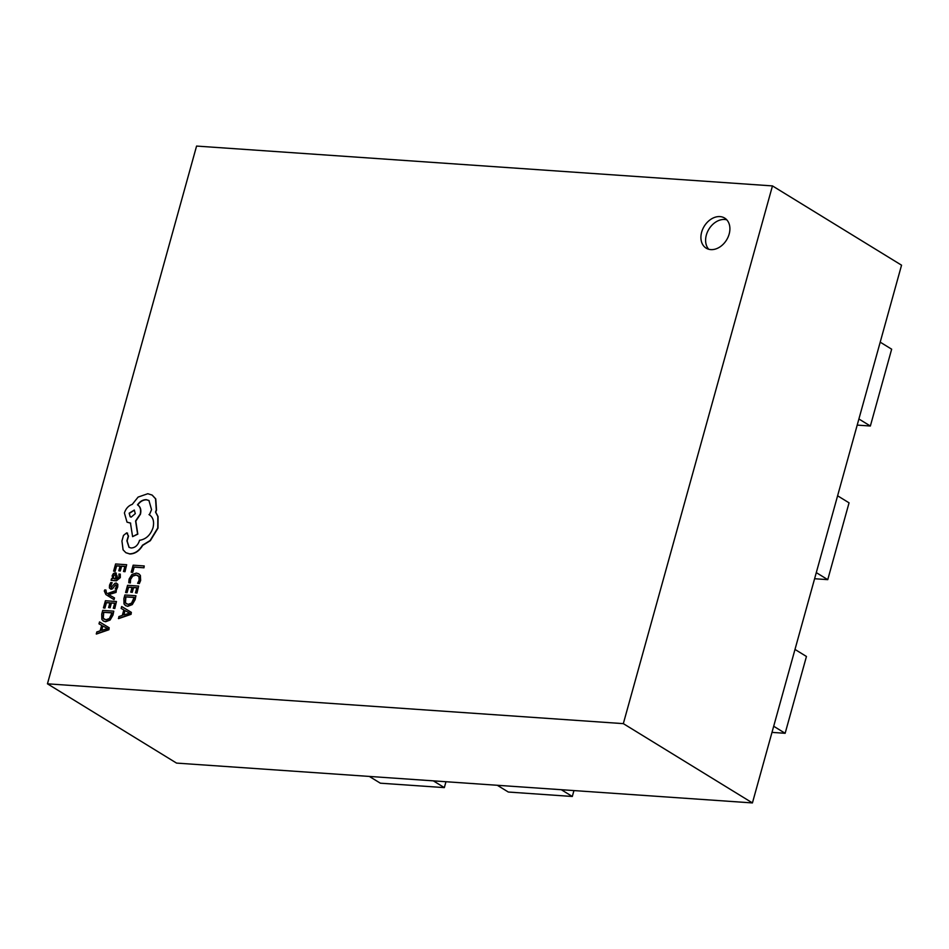 <?xml version="1.0" encoding="UTF-8"?>
<svg xmlns="http://www.w3.org/2000/svg" width="949" height="949" viewBox="0 0 949 949"><rect width="100%" height="100%" fill="white"/><g stroke="black" fill="none" stroke-linecap="round" stroke-linejoin="round"><path stroke-width="1.42" d="M719.983 216.597A17.651 13.096 -58.4 0 0 702.735 229.124A17.651 13.096 -58.4 0 0 706.163 248.152A17.651 13.096 -58.4 0 0 710.825 249.611A17.651 13.096 -58.4 0 0 728.085 237.072A17.651 13.096 -58.4 0 0 724.645 218.056A17.651 13.096 -58.4 0 0 719.983 216.597M726.792 219.836A17.651 13.096 -58.4 0 0 724.68 219.48A17.651 13.096 -58.4 0 0 708.239 230.334A17.651 13.096 -58.4 0 0 708.725 249.255M47.45 683.814L176.538 763.091L752.427 802.925L901.55 265.186L772.462 185.909L196.573 146.075L47.45 683.814L623.327 723.636L752.427 802.925M880.209 342.162L891.657 349.196L870.363 426.018L857.208 425.105M870.363 426.018L858.904 418.983M623.327 723.636L772.462 185.909M773.684 726.246L785.143 733.292L806.448 656.471L794.989 649.436M785.143 733.292L771.988 732.379M816.294 572.615L827.753 579.649L849.058 502.828L837.599 495.793M827.753 579.649L814.598 578.736M573.943 790.576L572.306 796.472L561.286 789.698M572.306 796.472L508.32 792.035L497.3 785.274M369.327 776.424L380.347 783.186L444.334 787.611L433.313 780.849M444.334 787.611L445.971 781.727M131.211 572.188L132.706 572.413L134.177 567.122L143.975 567.799L144.212 565.948L133.157 565.177L131.211 572.188L132.706 572.413M132.469 572.271L134.177 567.122M133.939 566.98L143.975 567.799M143.738 567.656L144.212 565.948M128.756 582.698L130.132 582.793L130.333 579.317L132.445 575.984L135.968 574.904L138.91 576.529L139.123 580.23L137.605 583.315L139.1 583.421L140.416 580.302L140.144 575.308L138.72 573.777L136.383 573.089L131.911 574.525L129.135 578.985L128.756 582.698L130.357 582.935L130.571 579.459L132.682 576.126L136.205 575.047L137.985 575.521M137.605 583.315L139.337 583.564L140.654 580.444L140.381 575.45L138.839 573.848M125.588 592.473L126.846 592.556L128.352 587.134L132.065 587.384L130.748 592.14L132.018 592.223L133.335 587.478L136.881 587.716L135.458 592.84L136.727 592.935L138.625 586.091L127.569 585.331L125.588 592.473L127.083 592.698L128.59 587.277L132.041 587.514M130.748 592.14L132.255 592.366L133.572 587.621L136.846 587.846M135.458 592.84L136.964 593.078L138.625 586.091M124.888 594.976L123.88 598.629L123.999 603.896L125.446 605.557L127.557 606.186L132.041 604.454L134.9 599.531L135.944 595.747L124.888 594.976M134.2 597.372L125.671 596.779L125.197 602.734L128.02 604.383L131.543 603.137L134.2 597.372M125.565 605.628L127.795 606.328L132.279 604.596L135.138 599.673L135.944 595.747M134.165 597.49L125.909 596.921L125.434 602.876L126.336 603.932M118.376 618.475L130.832 614.181L131.342 612.354L121.686 606.53L121.164 608.416L123.833 609.91L122.302 615.438L118.898 616.577L118.601 618.618L131.069 614.323L131.342 612.354M124.936 610.539L123.69 614.988L129.693 613.113L124.936 610.539L123.999 614.893M121.164 608.416L123.833 609.922M129.93 613.256L125.161 610.681M113.619 571.108L114.888 571.191L116.395 565.77L120.108 566.031L118.791 570.776L120.06 570.859L121.377 566.114L124.912 566.363L123.5 571.488L124.77 571.571L126.668 564.726L115.6 563.967L113.619 571.108L115.114 571.345L116.62 565.912L120.072 566.15M118.791 570.776L120.298 571.001L121.614 566.256L124.877 566.482M123.5 571.488L125.007 571.713L126.668 564.726M120.096 577.455L120.274 574.133L118.922 574.038L119.016 577.217L116.549 579.009L117 576.173L115.292 572.852L113.394 573.552L112.16 575.699L112.765 578.7L111.531 578.665L111.069 580.325L116.158 580.669L120.333 577.597L120.274 574.133M116.371 573.208L115.292 572.852M115.825 575.058L113.892 574.964L113.18 576.209L113.322 578.06L115.493 578.937L115.825 575.058L114.936 574.548L113.417 576.351L113.56 578.202L114.971 579.02M113.56 578.202L114.734 578.878M111.069 580.325L116.383 580.824L120.333 577.597M116.81 579.02L117.237 576.316L115.529 572.994M116.051 575.201L115.173 574.691M112.148 582.698L110.725 582.591L109.538 585.142L109.408 587.941L110.819 589.127L112.279 588.665L115.861 584.703L116.419 586.601L115.173 588.973L116.525 589.056L117.498 586.838L117.593 584.169L116.205 582.983L114.829 583.374L111.152 587.419L110.63 585.379L112.148 582.698L110.867 585.521L111.389 587.561M109.408 587.941L111.045 589.27L112.516 588.807L115.256 585.165L116.715 585.414M109.633 588.083L111.045 589.27L109.633 588.083M115.173 588.973L116.763 589.21L117.735 586.98L117.83 584.311L116.205 582.983M108.483 594.477L115.814 592.259L116.324 590.397L107.415 593.564L106.181 592.745L105.956 590.029L104.722 589.946L104.307 591.002L105.897 594.56L114.034 599.638L114.509 597.917L108.684 594.608M113.797 599.495L114.283 597.775M108.72 594.62L116.051 592.401L116.324 590.397M107.427 593.564L106.407 592.888L105.956 590.029M103.429 607.882L104.687 607.977L106.193 602.544L109.906 602.805L108.589 607.55L109.859 607.645L111.175 602.888L114.722 603.137L113.299 608.262L114.568 608.345L116.466 601.512L105.41 600.741L103.429 607.882L104.924 608.119L106.43 602.686L109.87 602.923M108.589 607.55L110.096 607.787L111.413 603.03L114.687 603.256M113.299 608.262L114.805 608.499L116.466 601.512M102.729 610.397L101.721 614.05L101.84 619.306L103.287 620.978L105.398 621.595L109.882 619.863L112.741 614.952L113.785 611.156L102.729 610.397M112.041 612.781L103.512 612.2L103.038 618.155L105.861 619.792L109.384 618.558L112.041 612.781M103.405 621.049L105.636 621.737L110.12 620.017L112.978 615.094L113.785 611.156M112.006 612.912L103.749 612.342L103.275 618.297L104.176 619.341M96.217 633.896L108.672 629.602L109.182 627.764L99.526 621.939L99.004 623.837L101.673 625.32L100.143 630.848L96.739 631.998L96.442 634.039L108.91 629.745L109.182 627.764M102.765 625.949L101.531 630.409L107.534 628.523L102.765 625.949L101.84 630.314M99.004 623.837L101.673 625.332M107.771 628.677L103.002 626.091M149.491 514.892L148.981 514.583C153.097 517.051 154.45 521.44 153.014 527.763C150.44 535.153 145.932 539.329 139.527 540.289L139.313 541.049C137.712 545.509 134.995 547.822 131.14 547.988L129.017 547.336L126.893 540.764L128.305 535.96L126.68 532.864L123.477 535.438L121.935 541.001L123.085 549.839L125.837 552.674L129.586 553.848C134.805 553.73 139.112 550.847 142.492 545.212L150.108 540.55L157.759 527.988L157.842 516.446L155.529 512.057L156.288 509.898L155.529 498.771L152.113 495.07L147.795 493.717L138.115 497.086L132.255 504.382C128.471 505.675 125.861 508.545 124.414 512.982L127.012 522.14L130.452 523.018L132.599 536.636L137.581 534.002L135.588 520.965L140.227 514.073C141.187 509.732 140.274 506.647 137.498 504.844C139.906 501.392 142.836 499.672 146.3 499.672L148.946 500.503L151.543 509.66L149.384 514.809M132.599 536.636L137.819 534.145L135.814 521.12L140.452 514.216C141.425 509.874 140.511 506.802 137.724 504.987L137.498 504.844M127.605 533.196L126.68 532.864M129.159 513.207L130.167 516.778L131.199 517.11L135.292 513.634L134.284 510.064L129.159 513.207L130.286 516.849M125.956 552.745L129.823 553.991C135.043 553.872 139.337 551.001 142.718 545.355L150.345 540.693L157.997 528.13L158.068 516.588L155.766 512.199L156.526 510.04L155.766 498.913L152.231 495.141M129.135 547.407L127.119 540.918L128.542 536.102L126.905 533.006M137.712 504.975L137.724 504.987C140.144 501.547 143.074 499.815 146.537 499.815L149.064 500.574M127.13 522.211L130.677 523.16M134.402 510.147L129.396 513.362"/></g></svg>
